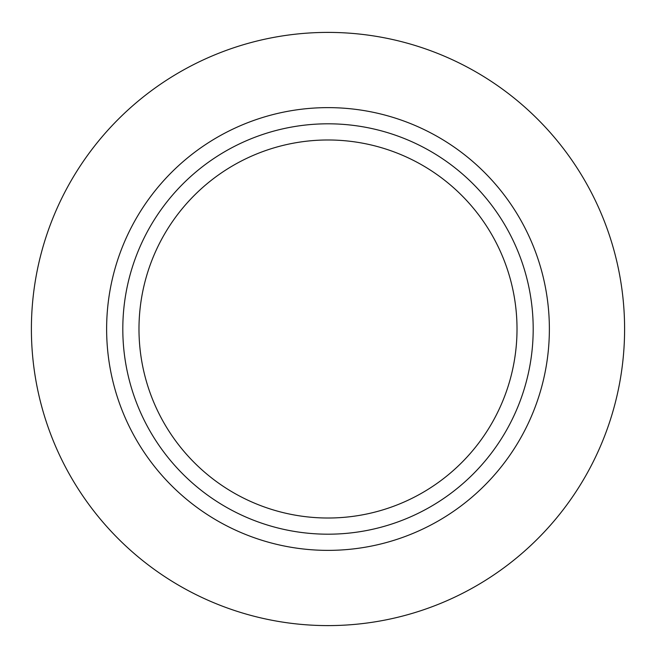 <?xml version="1.0" encoding="UTF-8"?>
<svg xmlns="http://www.w3.org/2000/svg" width="658" height="658" viewBox="0 0 658 658"><rect width="100%" height="100%" fill="white"/><g stroke="black" fill="none" stroke-linecap="round" stroke-linejoin="round"><path stroke-width="0.99" d="M624.598 329A296.602 296.602 0 0 1 179.7 585.867A296.602 296.602 0 0 1 179.7 72.133A296.602 296.602 0 0 1 624.598 329M533.194 329A205.197 205.197 0 0 1 225.398 506.701A205.197 205.197 0 0 1 225.398 151.299A205.197 205.197 0 0 1 533.194 329M517.015 329A189.019 189.019 0 0 1 233.491 492.694A189.019 189.019 0 0 1 233.491 165.306A189.019 189.019 0 0 1 517.015 329M549.372 329A221.376 221.376 0 0 1 217.313 520.717A221.376 221.376 0 0 1 217.313 137.283A221.376 221.376 0 0 1 549.372 329"/></g></svg>
